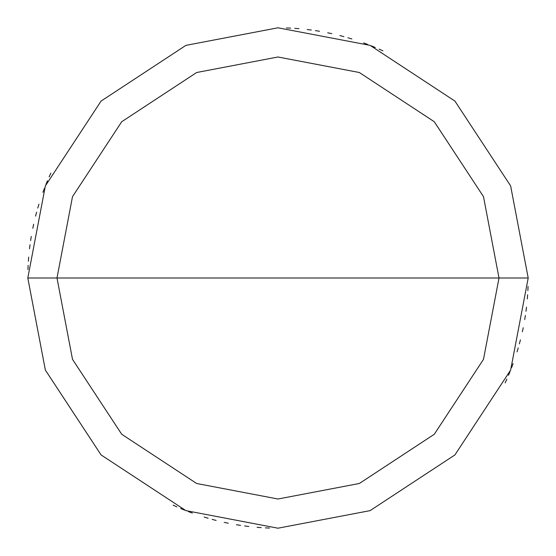 <?xml version="1.0" encoding="UTF-8"?>
<svg xmlns="http://www.w3.org/2000/svg" width="556" height="556" viewBox="0 0 556 556"><rect width="100%" height="100%" fill="white"/><g stroke="black" fill="none" stroke-linecap="round" stroke-linejoin="round"><path stroke-width="0.83" d="M499.01 278L483.491 359.35L434.278 434.278L359.35 483.491L278 499.01L196.65 483.491L121.722 434.278L72.509 359.35L56.99 278L499.01 278L483.491 196.65L434.278 121.722L359.35 72.509L278 56.99L196.65 72.509L121.722 121.722L72.509 196.65L56.99 278L27.8 278L45.37 185.906L101.081 101.081L185.906 45.37L278 27.8L370.094 45.37L454.919 101.081L510.63 185.906L528.2 278L510.63 185.906L454.919 101.081L370.094 45.37L278 27.8L185.906 45.37L101.081 101.081L45.37 185.906L27.8 278L45.37 370.094L101.081 454.919L185.906 510.63L278 528.2L370.094 510.63L454.919 454.919L510.63 370.094L528.2 278L56.99 278L72.509 196.65L121.722 121.722L196.65 72.509L278 56.99L359.35 72.509L434.278 121.722L483.491 196.65L499.01 278L528.2 278L510.63 370.094L454.919 454.919L370.094 510.63L278 528.2L185.906 510.63L101.081 454.919L45.37 370.094L27.8 278L56.99 278L72.509 359.35L121.722 434.278L196.65 483.491L278 499.01L359.35 483.491L434.278 434.278L483.491 359.35L499.01 278M505.147 382.896L506.863 379.109M508.511 375.293L510.095 371.45M511.617 367.579L513.07 363.687M517.045 351.865L518.241 347.889M519.367 343.886L520.43 339.869M522.355 331.779L523.21 327.713M524.725 319.54L525.385 315.433M525.969 311.318L526.49 307.19M527.324 298.919L527.637 294.777M527.88 290.628L528.054 286.472M382.896 50.853L379.109 49.136M375.293 47.489L371.45 45.905M367.579 44.383L363.687 42.93M351.865 38.955L347.889 37.759M343.886 36.633L339.869 35.57M331.779 33.645L327.713 32.79M319.54 31.275L315.433 30.615M311.318 30.031L307.19 29.51M298.919 28.676L294.777 28.363M290.628 28.12L286.472 27.946M50.853 173.104L49.136 176.891M47.489 180.707L45.905 184.55M44.383 188.421L42.93 192.313M38.955 204.135L37.759 208.111M36.633 212.114L35.57 216.131M33.645 224.221L32.79 228.287M31.275 236.46L30.615 240.567M30.031 244.682L29.51 248.81M28.676 257.08L28.363 261.223M28.12 265.372L27.946 269.528M173.104 505.147L176.891 506.863M180.707 508.511L184.55 510.095M188.421 511.617L192.313 513.07M204.135 517.045L208.111 518.241M212.114 519.367L216.131 520.43M224.221 522.355L228.287 523.21M236.46 524.725L240.567 525.385M244.682 525.969L248.81 526.49M257.08 527.324L261.223 527.637M265.372 527.88L269.528 528.054"/></g></svg>
